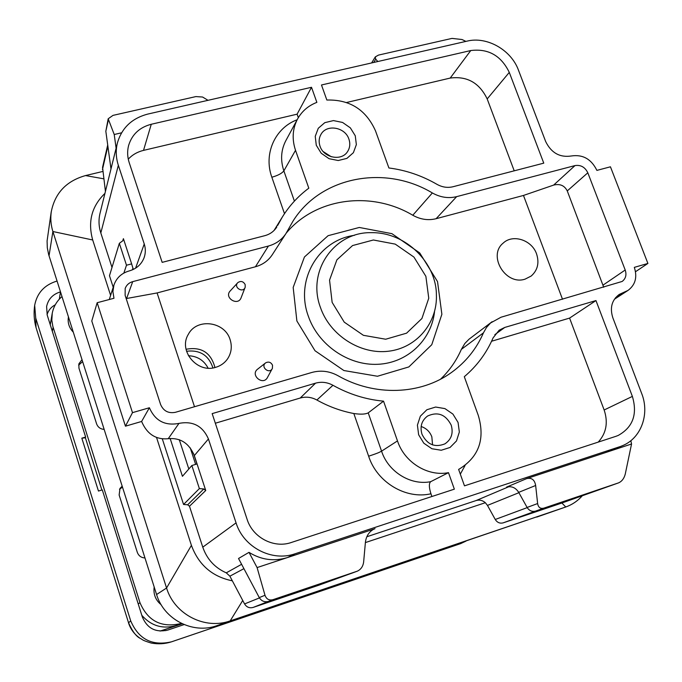 <?xml version="1.0" encoding="UTF-8"?>
<svg xmlns="http://www.w3.org/2000/svg" width="682" height="682" viewBox="0 0 682 682"><rect width="100%" height="100%" fill="white"/><g stroke="black" fill="none" stroke-linecap="round" stroke-linejoin="round"><path stroke-width="1.02" d="M421.144 426.506C426.276 428.228 429.839 431.663 431.842 436.83L432.558 444.886M323.225 151.592L331.282 156.766M451.203 425.125C453.513 433.189 451.416 439.438 444.903 443.863C434.852 447.835 427.213 444.63 421.988 434.264C419.78 426.591 421.647 420.513 427.58 416.029C437.801 411.399 445.678 414.434 451.203 425.125M348.903 139.128C350.403 143.612 349.977 147.738 347.615 151.498C341.725 161.455 323.652 158.011 320.011 146.17C318.605 141.933 318.929 137.994 320.992 134.363C326.593 123.86 345.177 127.082 348.903 139.128M298.332 117.645L297.105 114.167L143.518 150.381C137.457 151.856 132.376 154.771 128.267 159.145M368.638 456.215C378.612 452.882 378.629 452.669 381.57 451.16L368.22 412.866C365.45 414.306 360.65 414.528 353.822 413.522L368.638 456.215C376.941 482.293 405.867 499.642 430.947 493.777L431.911 496.505M215.341 423.224L300.233 398.024C305.954 396.447 311.503 397.103 316.883 400.019C328.613 406.566 340.923 411.067 353.822 413.522M430.692 481.68L448.483 472.66L454.348 489.164L291.265 542.505C273.917 548.635 252.715 537.561 247.114 519.352L212.162 413.616L315.553 383.165C321.52 381.528 327.317 382.235 332.952 385.287C348.988 394.23 365.85 399.524 383.54 401.161L397.478 440.904L381.57 451.16C388.143 471.765 410.692 485.729 430.692 481.68C428.85 483.376 428.935 487.408 430.947 493.777M598.233 442.107C606.324 433.181 608.293 422.482 604.15 409.993L569.589 318.093L491.577 341.247M514.219 170.832L487.187 98.933C479.403 82.829 467.076 75.873 450.205 78.072L346.635 102.488M51.235 211.718L47.084 240.993L47.305 247.779L48.635 254.505L156.579 594.534C163.919 619.52 192.972 634.413 216.919 625.658L565.489 507.076L230.201 620.884C204.924 630.015 174.456 614.38 166.561 588.012L52.889 231.522C50.843 224.949 50.315 218.351 51.286 211.71C54.995 193.023 66.41 180.977 85.523 175.572L102.718 171.48M377.837 61.525L375.705 59.189L373.702 62.463M208.01 100.322L202.58 97.023L195.879 96.588L112.99 115.386L108.191 118.77L114.218 134.507L121.558 132.811M319.381 585.011L357.232 571.201C360.846 569.564 362.986 566.529 363.634 562.087L365.433 542.045C366.268 536.001 369.098 531.679 373.924 529.087L287.446 557.561C274.053 561.653 261.24 559.913 248.998 552.352L257.088 567.577L287.446 557.561L295.042 553.784C271.896 562.028 243.491 547.245 236.057 522.881L208.428 438.969C202.699 425.952 192.878 420.76 178.974 423.394C164.993 426.028 155.129 420.82 149.392 407.751L141.617 421.467C147.031 434.11 155.905 439.856 168.241 438.705L178.974 423.394M562.497 502.796L618.583 482.865L543.827 508.141C540.391 508.994 538.328 507.459 537.629 503.546L535.651 485.49C534.645 479.736 531.619 477.451 526.572 478.636L506.581 487.118C511.611 485.891 515.652 487.639 518.704 492.353L527.101 507.451C529.249 510.758 532.079 511.977 535.583 511.099L503.163 522.864C499.88 523.691 497.238 522.565 495.251 519.479L487.468 505.405L485.345 502.711C482.541 500.307 479.472 499.582 476.138 500.545L366.814 536.76M272.527 365.22C270.967 362.202 268.708 361.392 265.741 362.798C259.97 366.771 269.433 374.759 272.382 368.399L272.527 365.22M245.162 284.59L245.196 287.207C243.159 293.592 233.022 287.267 237.83 282.612C240.865 280.66 243.312 281.316 245.162 284.59M537.271 516.896L536.725 517.092M418.637 434.766L417.41 425.116L420.351 416.182L426.864 409.746L435.627 407.043L444.92 408.603L452.925 414.093L458.065 422.439L459.344 432.021L456.488 440.947L450.043 447.46L441.263 450.248L431.894 448.739L423.812 443.206L418.637 434.766M316.278 145.257L315.237 136.34L318.281 128.276L324.794 122.658L333.464 120.586L342.577 122.453L350.343 127.858L355.262 135.769L356.354 144.618L353.387 152.691L346.933 158.369L338.255 160.526L329.065 158.693L321.213 153.245L316.278 145.257M297.105 114.167L311.503 87.287L151.268 124.26L143.518 150.381M275.818 228.436L276.824 226.97C274.036 231.343 270.046 234.241 264.855 235.665L162.163 262.365L129.222 162.7C127.338 156.886 127.142 151.131 128.625 145.436C132.035 134.397 139.58 127.338 151.268 124.26M277.685 225.41L282.374 216.97C289.415 205.649 298.222 196.058 308.81 188.181L295.519 150.313C291.828 139.171 292.501 128.745 297.54 119.035L285.86 140.611C280.975 150.023 280.311 160.117 283.857 170.875C281.905 173.407 277.898 175.53 271.845 177.226L284.496 213.679M311.503 87.287L316.866 102.368C308.332 105.667 301.887 111.217 297.54 119.035M383.54 401.161L368.22 412.866M397.487 440.904C404.358 462.294 427.776 476.82 448.483 472.66M615.897 436.327L464.485 485.848L458.611 469.387L459.276 469.054C478.977 456.821 485.303 438.927 478.261 415.355L464.306 376.694C476.957 365.987 486.547 353.046 493.095 337.863L499.156 330.199L504.791 327.428L595.966 300.566L632.376 396.404C637.644 414.264 632.913 427.29 618.165 435.466L615.897 436.327M595.966 300.566L569.589 318.093M635.513 271.717L647.9 263.44L610.441 166.8L596.895 170.389C591.328 159.068 582.812 154.26 571.328 155.982C559.786 157.704 551.226 152.879 545.66 141.524L518.482 70.203C511.202 49.974 486.974 36.163 467.213 41.099L147.858 114.065C131.933 118.233 121.771 127.901 117.381 143.05C115.608 150.39 115.931 157.806 118.344 165.291L100.817 232.971C98.719 226.364 98.455 219.792 100.032 213.253L117.381 143.05M647.9 263.44L634.311 267.37C637.482 277.165 635.385 284.846 628.028 290.413L623.646 292.416L615.599 297.633M375.492 130.842C366.004 109.7 349.789 99.427 326.849 100.032L321.478 84.986L470.759 50.545C488.295 48.345 501.134 55.626 509.284 72.386L543.767 163.143L453.01 186.74C447.537 188.061 442.149 187.235 436.847 184.268C421.774 175.572 405.799 170.142 388.902 167.977L375.492 130.842M603.706 287.241L567.262 190.926C564.5 185.495 559.965 183.552 553.648 185.086L575.003 165.581C580.757 164.712 585.028 167.116 587.816 172.793L625.206 270.012C626.775 274.855 625.752 278.665 622.154 281.453L501.031 317.224L490.58 322.961L486.496 327.471L483.453 332.833C476.471 348.852 465.874 362.023 451.663 372.338C420.743 394.938 374.597 396.719 337.914 375.671C329.491 371.093 320.813 370.028 311.87 372.457L175.359 412.32C168.386 413.624 163.467 411.016 160.602 404.511L125.121 295.323L125.173 288.469C126.502 284.991 129.017 282.715 132.709 281.64L268.418 246.032C275.971 243.943 281.837 239.766 285.997 233.483L272.306 254.684C268.299 260.72 262.672 264.744 255.435 266.773L157.09 292.945L194.506 406.728M157.09 292.945L126.179 298.58M365.39 542.582L485.345 502.711M194.2 455.209L196.996 463.769M123.86 273.073L126.485 265.221L131.652 263.883L132.436 266.628M465.917 41.397L462.021 39.522L452.013 38.397L378.51 55.089L375.313 56.879L375.705 59.189M110.987 168.906L105.829 131.259L108.191 118.77M195.632 464.374L190.252 447.904M357.232 571.201L273.039 599.657C269.126 600.654 266.449 599.197 265 595.275L259.271 597.594C261.479 601.123 264.548 602.394 268.478 601.388L253.107 607.44C249.459 608.37 246.611 607.202 244.565 603.928L229.885 576.179L226.271 572.846C214.77 567.722 206.936 559.155 202.767 547.16L189.485 506.232L187.669 504.791L183.56 504.467L162.342 438.961M257.088 567.577L265 595.275M270.532 601.013L341.622 576.665L270.532 601.013M618.583 482.865C621.89 481.398 624.124 478.457 625.266 474.05L631.549 443.991L630.859 440.674M623.646 292.416L619.222 294.445C611.814 300.037 609.682 307.821 612.837 317.795L641.66 393.446C649.946 414.085 641.114 438.424 622.214 445.789L605.497 452.592L631.549 443.991M622.214 445.789L605.497 452.592L526.572 478.636M585.446 494.535L527.97 514.049L585.352 494.279M97.159 302.723L132.487 412.644L125.445 426.182L91.78 321.009L97.159 302.723L113.971 298.273L112.905 291.649L113.911 285.11C116.494 277.864 121.592 273.132 129.213 270.933C136.451 268.844 141.404 264.463 144.064 257.779C145.675 253.261 145.735 248.657 144.243 243.977L118.344 165.291M132.487 412.644L149.392 407.751M125.445 426.182L141.617 421.467M265.341 363.114L257.915 368.936C249.424 374.785 263.312 386.489 267.642 377.146L272.135 368.843M237.532 282.945L230.414 290.737C223.346 297.582 238.223 306.849 241.215 297.471L245.034 287.625M575.003 165.581L456.659 196.638C448.441 198.641 440.342 197.405 432.354 192.955C385.219 164.49 320.847 176.357 292.979 221.164L285.997 233.483M553.648 185.086L523.478 195.453L436.113 218.7C428.211 220.653 420.436 219.502 412.781 215.248C371.358 190.542 315.672 197.618 286.235 233.116M562.514 299.27L523.478 195.453M492.148 321.682L468.969 339.252L464.877 343.438L461.347 349.38L483.453 332.833M440.555 379.183C449.464 370.633 456.394 360.693 461.347 349.38M582.368 495.703C577.799 500.895 572.266 504.654 565.779 506.982L561.883 503.009M562.318 502.864L503.163 522.864M105.429 191.42L102.556 167.346L107.713 144.993M116.111 148.19L114.218 134.507M131.652 263.883L123.408 238.674L122.743 240.823M126.485 265.221L119.341 243.312L122.717 240.848L123.408 238.674M179.281 439.685L188.82 468.986M170.125 438.424L182.435 476.309L191.847 465.525L197.055 463.939L194.327 455.593C189.102 443.215 180.406 437.588 168.241 438.705M197.055 463.939L205.742 490.503L203.79 488.96L199.374 488.593L191.847 465.525M619.802 446.693L295.042 553.784M248.998 552.352L238.53 558.49L259.271 597.594M319.023 585.147L253.107 607.44M132.359 269.867L132.947 268.188M208.104 368.144C203.909 360.284 197.345 356.14 188.42 355.731M536.546 253.866C531.849 239.987 512.873 233.798 503.205 243.09C487.417 255.622 505.669 285.801 525.097 279.134L531.176 276.048C537.672 270.285 539.462 262.894 536.546 253.866M230.124 339.687C224.89 321.384 196.697 317.71 188.292 334.41C178.104 350.633 197.175 373.565 215.708 367.317C220.576 365.867 224.472 363.139 227.387 359.124C231.377 353.174 232.289 346.695 230.124 339.687M104.943 193.381C91.72 206.228 87.637 221.761 92.701 239.979L110.612 295.391M156.553 437.512L191.412 545.353C198.615 564.892 212.264 576.716 232.34 580.825M112.001 267.438L100.817 232.971M119.341 243.312L109.478 275.733L113.212 287.275M199.374 488.593L183.56 504.467M214.949 367.521C210.943 352.568 201.309 346.482 186.041 349.278M212.929 367.922C208.675 355.228 199.877 349.678 186.544 351.264M122.479 487.118L119.512 489.292M82.624 361.605L78.626 365.177M122.172 486.164L120.006 488.406L119.137 495.004L137.304 552.335C138.651 555.864 141.208 557.74 144.968 557.953M104.141 429.387C100.39 429.097 97.867 427.23 96.571 423.778L78.942 368.135L78.89 363.821L82.011 359.67M73.264 332.134C69.078 327.752 67.475 322.68 68.439 316.934M68.183 318.801L68.677 317.684M161.165 604.746C155.547 600.134 153.22 594.21 154.175 586.955M181.344 623.357L180.602 623.612C161.395 627.969 147.849 621.004 139.972 602.7L52.829 326.311L51.815 320.259L52.258 313.183C53.588 306.576 56.828 301.035 61.977 296.576M181.872 623.612L176.161 625.539C162.614 629.333 151.165 625.923 141.805 615.3M50.255 324.743L52.258 313.183M101.362 488.474L87.134 443.317M57.041 281.044L56.99 281.061C44.492 284.846 37.05 292.936 34.671 305.331L35.728 318.059L130.705 620.867C138.599 639.273 152.205 646.255 171.532 641.813L460.648 543.622L466.028 541.09M184.089 624.593L167.806 630.074C155.752 632.819 147.269 628.463 142.342 616.997L102.291 489.889L98.464 491.049L81.823 438.168L85.369 437.793M85.386 437.759L85.642 437.06L81.823 438.168M60.485 291.879L60.434 291.887C52.846 294.189 48.234 299.066 46.606 306.533L47.194 315.024L85.642 437.06M160.048 631.072L182.273 623.8M55.276 304.769C51.176 306.985 48.439 310.259 47.058 314.581M332.143 302.399L329.551 280.123L336.891 259.833L352.568 245.554L373.386 239.996L395.236 244.122L413.931 257.071L425.875 276.321L428.756 298.213L421.919 318.503L406.583 333.174L385.697 339.227L363.395 335.314L344.24 322.143L332.143 302.399M320.421 307.403C306.721 271.044 334.291 231.812 371.247 232.664C406.557 232.042 436.369 263.636 436.386 294.718C437.622 322.791 416.77 347.948 388.518 351.23C360.326 354.759 329.943 335.288 320.421 307.403M294.402 201.122L283.857 170.875L295.519 150.313M297.147 119.759C275.017 127.96 263.329 153.868 271.845 177.226M460.307 474.161L465.064 465.482M537.629 503.546L527.101 507.451M535.651 485.49L518.704 492.353M434.545 311.623C431.476 340.13 407.316 363.029 377.794 364.299C348.306 365.731 318.119 344.879 308.307 316.124C294.931 279.961 318.477 240.098 354.452 235.324M527.203 507.621L495.251 519.479M518.9 492.694L487.468 505.405M316.883 400.019L332.952 385.287M300.233 398.024L315.553 383.165M604.15 409.993L632.376 396.404M494.842 334.666L504.791 327.428M509.284 72.386L487.187 98.933M450.205 78.072L470.759 50.545M603.152 285.042L625.206 270.012M567.262 190.926L587.816 172.793M126.605 298.486L132.709 281.64M508.908 486.675L476.138 500.545M375.015 528.661L372.849 529.65M216.919 625.658L230.201 620.884L242.732 600.475M108.31 120.109L105.829 131.259M273.039 599.657L268.478 601.388M357.036 571.269L351.281 573.4M543.827 508.141L535.583 511.099M618.489 482.899L609.316 486.172M412.781 215.248L432.354 192.955M436.113 218.7L456.659 196.638M255.435 266.773L268.418 246.032M437.529 281.598L419.72 252.937L391.903 233.662L359.303 227.464L328.102 235.682L304.428 257.003L293.175 287.437L296.883 320.992L315.016 350.753L343.881 370.531L377.47 376.251L408.842 366.933L431.757 344.725L441.876 314.274L437.529 281.598M49.036 255.827L52.889 231.522L92.701 239.979M156.579 594.534L166.561 588.012L191.412 545.353M85.523 175.572L103.715 178.812M107.875 146.144L102.453 169.52M259.45 597.918L244.565 603.928M144.243 243.977L135.582 268.188M194.327 455.593L208.428 438.969M203.79 488.96L187.669 504.791M205.742 490.503L189.485 506.232M236.057 522.881L202.767 547.16M241.607 564.295L226.271 572.846M243.917 568.652L229.885 576.179M138.216 603.885L139.972 602.7M176.161 625.539L180.602 623.612M52.326 331.324L53.128 327.292M35.728 318.059L36.027 327.531M130.705 620.867L128.497 622.845C130.552 629.179 134.286 634.226 139.699 638.002M171.532 641.813L171.421 641.847C165.001 643.919 158.284 644.328 151.259 643.066C141.489 640.006 143.612 640.176 140.245 638.378C136.212 636.502 132.291 631.251 128.497 622.632L35.993 327.42C34.04 320.284 33.606 312.919 34.671 305.331M460.648 543.622L171.421 641.847M162.597 630.424L165.956 630.603M60.434 291.887L59.334 299.117M282.374 216.97L274.036 230.473M459.276 469.054L458.611 469.395M193.509 453.428L196.851 463.649M133.348 269.416L132.402 266.517M371.622 62.94L375.313 56.879M319.202 585.079L345.066 575.497M565.779 506.982L536.998 516.999M562.403 502.83L604.269 487.886M628.028 290.413L614.397 299.236M113.911 285.11L109.282 299.517M460.827 543.554L460.384 543.707M101.848 490.017L85.378 437.733"/></g></svg>
